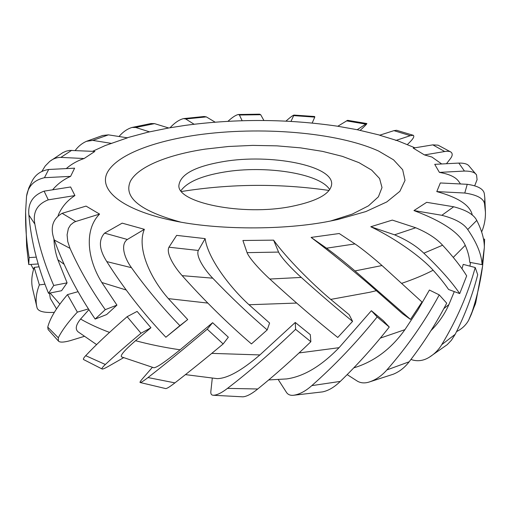 <?xml version="1.0" encoding="UTF-8"?>
<svg xmlns="http://www.w3.org/2000/svg" width="511" height="511" viewBox="0 0 511 511"><rect width="100%" height="100%" fill="white"/><g stroke="black" fill="none" stroke-linecap="round" stroke-linejoin="round"><path stroke-width="0.77" d="M454.292 291.602L448.926 304.53C444.659 314.163 438.662 322.888 430.926 330.694M389.273 327.04C373.931 346.509 357.604 364.63 340.3 381.398L311.799 385.633C334.903 365.224 356.691 342.332 377.156 316.941L389.273 327.04L383.339 320.691L371.369 310.714L339.074 347.684C321.215 366.112 303.738 376.53 286.639 378.932L268.703 379.935M310.854 341.718C292.822 359.176 275.122 374.933 257.742 388.992L227.491 388.373C249.311 371.689 272.012 352.002 295.594 329.327L310.854 341.718L310.311 334.667L295.269 322.46L259.895 354.934C241.594 370.616 227.344 378.517 217.149 378.638L185.455 374.62M223.135 343.954C205.473 358.684 189.396 371.657 174.915 382.873L147.986 377.559C164.861 364.452 184.612 348.336 207.249 329.212L223.135 343.954L228.34 337.196L212.621 322.69L180.07 349.805C165.347 361.775 156.596 367.754 153.824 367.741L121.592 356.908C119.951 355.547 124.614 350.15 135.562 340.703L150.93 327.743L137.108 311.403L127.15 316.679L140.998 333.255C126.69 345.212 114.809 355.624 105.355 364.496L85.707 355.682C95.429 345.276 109.245 332.278 127.15 316.679M96.611 344.599L78.03 331.792C75.028 329.097 75.877 324.849 80.591 319.049L88.901 309.666M56.529 308.88L50.321 298.424L49.465 293.135M439.256 294.885L446.716 303.189C436.126 323.559 423.6 343.098 409.139 361.807L386.865 369.938C407.369 346.567 424.833 321.547 439.256 294.885L429.412 290.037L417.87 310.068L404.923 329.659C391.349 348.681 374.627 361.322 354.743 367.575L353.816 367.824M53.917 238.803C54.147 245.855 55.456 252.836 57.858 259.748L67.088 282.845L61.569 290.714L48.532 293.327L53.732 285.483C44.815 265.017 38.523 244.565 34.863 224.112L28.878 215.035C31.152 240.898 37.699 266.998 48.532 293.327M54.345 240.068C49.906 227.868 52.499 218.951 62.125 213.323L86.052 206.099L99.575 214.083C83.81 229.995 87.413 259.422 101.83 282.506L116.936 305.118L106.639 314.552L95.161 319.068L105.266 309.66C91.137 289.718 79.384 269.278 70.02 248.359L54.345 240.068C63.932 266.946 77.538 293.276 95.161 319.068M106.799 261.606C99.096 249.509 98.361 240.017 104.595 233.137L122.167 223.141L144.377 229.318C136.718 247.235 149.333 277.051 168.381 298.628L187.709 319.554L165.871 337.234L179.885 325.654C162.172 307.36 146.025 288.032 131.455 267.675L106.799 261.606C123.643 288.249 143.336 313.46 165.871 337.234M182.152 275.646C173.619 266.122 165.973 252.977 168.949 247.209L176.64 235.373L205.141 238.624C207.626 257.276 228.206 285.706 249.004 304.741L269.597 323.029L267.208 329.908C248.748 314.124 230.582 296.878 212.717 278.176L182.152 275.646C204.4 300.583 227.497 323.342 251.444 343.909L267.208 329.908M269.814 279.038C260.597 270.626 249.406 258.515 247.062 252.645L242.91 240.496L273.596 240.144C286.339 257.934 311.697 283.381 330.738 299.408L349.185 314.706L352.571 321.374C336.538 308.357 319.432 293.704 301.266 277.422L269.814 279.038C293.908 301.068 316.558 320.55 337.771 337.477L352.571 321.374M470.452 262.462L469.96 266.148M475.217 267.521L477.708 274.733C472.579 294.892 465.08 314.75 455.205 334.309L441.708 344.714C456.789 319.72 467.961 293.991 475.217 267.521L463.222 264.385L461.995 268.78M410.48 319.413L402.496 313.69L369.479 284.621C352.788 270.325 329.301 251.182 311.11 237.411L339.215 233.521L354.985 243.926C362.325 248.838 374.742 259.051 382.017 265.541L355.011 270.926L410.48 319.413L421.997 302.014L382.017 265.541M459.708 293.601L448.613 289.507C444.634 283.688 439.473 277.262 433.136 270.23C422.054 257.812 397.162 239.429 370.782 226.75L392.314 220.094L415.737 227.765C427.509 232.677 436.464 238.496 442.596 245.21L423.849 253.188C440.035 268.697 451.992 282.168 459.708 293.601L466.684 275.883C461.209 266.921 453.18 256.694 442.596 245.21M482.071 264.647L469.75 262.328C469.405 257.097 467.904 251.425 465.246 245.312C459.683 232.888 442.583 221.308 413.948 210.57L426.672 202.324L453.691 206.77C466.217 210.047 473.908 214.601 476.763 220.42L467.725 229.516C476.801 242.699 481.579 254.408 482.071 264.647L484.358 247.471C484.345 239.372 481.816 230.352 476.763 220.42M149.557 131.87L135.741 127.475L131.966 127.463L150.943 123.541L154.546 123.63L168.687 127.986L147.883 132.208L127.079 137.772M111.717 143.431L92.804 140.397L86.461 141.311L102.705 135.472L108.434 134.859L127.475 137.836L105.202 145.558L92.574 151.32M49.791 161.374L62.827 152.642L66.13 151.179L69.598 150.4L94.861 151.428L84.111 158.525C77.512 160.703 71.559 164.057 66.251 168.598M26.553 196.173L28.75 188.093L32.295 180.664C35.706 174.398 41.167 170.668 48.679 169.48L74.612 168.176L70.607 176.359C63.479 179.533 57.481 184.011 52.62 189.805M28.878 215.035C27.735 203.282 32.806 195.323 44.106 191.146L70.607 186.981L74.925 195.56C67.197 200.51 61.601 207.127 58.139 215.412M180.517 222.055C139.816 210.864 123.132 197.214 130.471 181.111C138.404 166.49 168.285 154.667 205.186 149.123L228.494 146.491L252.67 145.392L276.936 145.852L300.506 147.858L322.582 151.384L342.357 156.353L359.003 162.658L371.682 170.125L379.59 178.531L382.011 187.556L378.396 196.812L368.476 205.831L352.328 214.077L330.521 221.027M291.123 206.514C242.157 216.242 176.41 202.509 178.927 185.174C180.517 174.168 195.464 166.286 223.761 161.527C270.185 153.6 332.846 165.36 331.671 184.107C330.751 193.714 317.235 201.181 291.123 206.514M180.971 190.673C187.218 182.037 201.545 175.848 223.971 172.092C265.094 165.034 320.02 173.357 329.704 189.632M472.317 215.163C470.241 205.352 458.399 197.495 436.79 191.593L440.329 182.964L467.239 184.305C478.092 185.87 483.802 189.115 484.364 194.027L484.824 198.102L484.556 203.934L485.437 212.174C485.571 219.11 484.3 225.696 481.643 231.937M460.5 183.966L458.782 181.52C455.767 177.132 449.31 174.091 439.403 172.392L434.727 164.338L458.821 163.079C463.764 162.996 467.073 163.852 468.753 165.653L476.539 174.922C475.032 172.348 471.001 171.057 464.448 171.057L458.821 163.079M441.689 163.974L431.929 157.049L424.469 154.929L413.188 148.094L432.817 144.869L438.042 145.156L450.823 152.003M414.926 147.807L397.699 140.774L379.628 135.223L393.949 130.644L396.632 130.299L413.271 135.294L410.314 135.671L393.949 130.644M379.884 135.147L357.33 129.737L337.784 126.255L347.595 120.321L366.866 123.534L365.723 124.122L346.464 120.852M194.94 124.141L194.078 124.243L185.717 118.974L183.532 118.609C179.214 119.695 174.724 122.736 170.067 127.737M74.925 195.56L48.258 199.852C37.079 204.208 32.615 212.295 34.863 224.112M67.088 282.845L53.732 285.483M84.079 336.423L70.192 340.665C63.703 342.427 59.781 342.562 58.433 341.067L58.311 337.784L47.766 327.155C49.976 318.27 56.542 307.43 67.465 294.623L77.359 312.132C68.327 321.853 61.978 330.4 58.311 337.784M78.049 291.679L67.465 294.623M47.766 327.155L48.111 329.525L58.433 341.067M88.429 308.925L77.359 312.132M32.474 288.178C31.139 281.887 31.714 274.963 34.18 267.413L39.36 284.908C36.096 293.193 35.304 300.711 36.984 307.469L32.474 288.178M39.015 266.806L34.18 267.413M44.911 284.186L39.36 284.908M54.345 312.355C43.71 312.917 37.935 311.34 37.016 307.616L36.984 307.469M30.864 264.423L33.56 269.393M482.576 266.09L475.76 302.627L471.18 314.674C476.686 298.386 480.5 282.085 482.62 265.765L484.224 248.806M484.345 246.609L484.594 239.161L483.495 239.033M471.18 314.674L468.555 320.423C465.777 325.29 461.778 329.007 456.566 331.582M468.606 320.327L475.498 303.675M410.959 359.431L412.977 360.102C418.643 361.475 424.124 360.491 429.432 357.144C434.535 353.957 438.63 349.818 441.708 344.714M429.432 357.144L447.221 344.663L451.411 340.256L455.205 334.309M347.18 374.614L357.534 381.251C360.855 383.097 364.643 383.384 368.897 382.113C375.681 379.954 381.672 375.898 386.865 369.938M368.897 382.113L393.361 374.193C399.519 371.65 404.776 367.518 409.139 361.807M278.188 379.501L286.614 392.614C288.153 394.703 290.433 395.591 293.461 395.278C299.395 394.435 305.508 391.222 311.799 385.633M371.369 310.714L377.156 316.941M293.531 395.271L322.626 391.88C328.56 390.621 334.45 387.127 340.3 381.398M212.282 378.191L210.813 391.796C210.679 394.013 211.497 395.169 213.272 395.258C216.817 395.233 221.557 392.933 227.491 388.373M295.269 322.46L295.594 329.327M213.311 395.265L242.866 396.83C246.749 396.523 251.712 393.911 257.742 388.992M152.367 367.345L142.256 379.009C140.333 381.276 139.637 382.445 140.18 382.515C141.119 382.535 143.719 380.88 147.986 377.559M212.621 322.69L207.249 329.212M140.18 382.515L165.743 388.596C167.027 388.532 170.086 386.623 174.915 382.873M123.56 357.706L108.351 366.393C104.698 368.437 102.609 369.3 102.079 368.98C101.529 368.54 102.622 367.045 105.355 364.496M85.707 355.682C83.702 357.815 83.006 359.112 83.612 359.572L102.066 368.974M150.93 327.743L140.998 333.255M70.607 176.359L44.451 177.7C34.007 180.108 28.035 186.298 26.54 196.262L25.633 211.254C25.288 226.475 26.463 241.92 29.146 257.589L36.287 257.148M38.172 263.97L28.744 264.557L29.146 257.589M25.614 212.001L26.642 246.583L28.744 264.557M84.111 158.525L60.854 157.394C56.778 157.388 53.067 158.729 49.72 161.425L45.211 165.998L41.94 171.319M86.461 141.311C81.952 143.336 78.202 146.401 75.206 150.496M131.966 127.463C127.226 128.938 122.908 131.953 119.018 136.514M183.532 118.609L204.125 116.502L206.335 116.891L185.717 118.974M215.15 122.167L206.335 116.891M242.157 120.724L239.416 115.013L238.388 114.502C235.763 115.058 232.288 117.326 227.951 121.318M238.388 114.502L259.562 114.17L260.687 114.713L239.416 115.013M263.9 120.5L260.687 114.713M290.983 121.394L293.934 115.077C292.688 115.48 290.018 117.492 285.936 121.126M293.934 115.071L314.68 116.514L314.77 117.121L293.934 115.633M312.176 123.036L314.77 117.121M360.159 130.324C364.586 126.364 366.815 124.103 366.866 123.534M357.163 129.737L365.723 124.122M413.271 135.294C414.613 136.277 413.367 138.653 409.535 142.422L407.42 144.511M395.763 140.48L410.314 135.671M424.469 154.929L444.717 151.518C447.655 151.084 449.706 151.25 450.855 152.016C452.797 153.517 452.618 155.778 450.312 158.8L446.467 163.724M476.539 174.922L477.082 179.668L474.745 185.64M439.403 172.392L464.448 171.057M484.556 203.934C483.693 198.492 477.102 194.857 464.774 193.03L467.239 184.305M436.79 191.593L464.774 193.03M467.725 229.516C463.598 223.435 454.975 218.689 441.849 215.291L453.691 206.77M413.948 210.57L441.849 215.291M423.849 253.188C416.433 246.053 406.66 239.927 394.543 234.817L415.737 227.765M370.782 226.75L394.543 234.817M355.011 270.926C345.027 262.386 335.535 254.804 326.542 248.186L354.985 243.926M311.11 237.411L326.542 248.186M273.596 240.144L278.572 252.083C281.178 257.742 292.599 269.699 301.266 277.422M205.141 238.624L198.325 250.467C195.694 256.113 204.106 269.297 212.717 278.176M144.377 229.318L127.36 239.474C120.168 244.392 124.352 257.978 131.455 267.675M187.709 319.554L179.885 325.654M99.575 214.083L75.769 221.499L73.763 222.336L70.518 224.968L68.372 228.532L67.094 234.817L67.746 241.55L70.02 248.359M116.936 305.118L105.266 309.66M181.603 191.491C230.71 183.692 279.868 183.347 329.084 190.462M448.926 304.53L443.842 308.618M339.074 347.684L299.069 352.941M259.895 354.934L211.771 353.376M180.07 349.805C164.191 347.454 149.353 344.42 135.562 340.703M109.507 332.406C98.578 328.305 88.94 323.853 80.591 319.049M59.844 304.128L50.091 293.014M404.923 329.659L380.344 338.103M64.156 264.321L57.858 259.748M126.223 290.005L101.83 282.506M207.843 303.093L168.381 298.628M296.661 303.061L249.004 304.741M376.466 290.657L369.772 292.266L330.738 299.408M433.136 270.23C424.124 274.931 413.674 279.287 401.793 283.305M465.246 245.312L453.263 257.391M173.165 220.643C121.203 209.817 98.221 189.626 107.412 172.399C116.744 155.057 153.064 141.317 197.131 134.987C260.003 126.115 336.883 132.113 378.664 151.077L393.559 159.841L402.668 169.735L405.025 180.383L399.87 191.318L386.789 201.934L365.889 211.56L337.924 219.487L330.215 221.084C284.193 230.384 216.677 230.071 173.165 220.643M44.106 191.146L48.258 199.852M48.679 169.48L44.451 177.7M71.7 150.33L60.854 157.394M108.434 134.859L92.804 140.397M154.546 123.63L135.741 127.475M444.717 151.518L432.817 144.869M247.062 252.645L278.572 252.083M168.949 247.209L198.325 250.467M104.595 233.137L127.36 239.474M62.125 213.323L75.769 221.499M337.797 126.249C287.514 118.891 236.721 118.597 185.416 125.355L168.668 127.98M37.016 307.616L36.715 306.504M485.437 212.174L484.824 198.102"/></g></svg>
